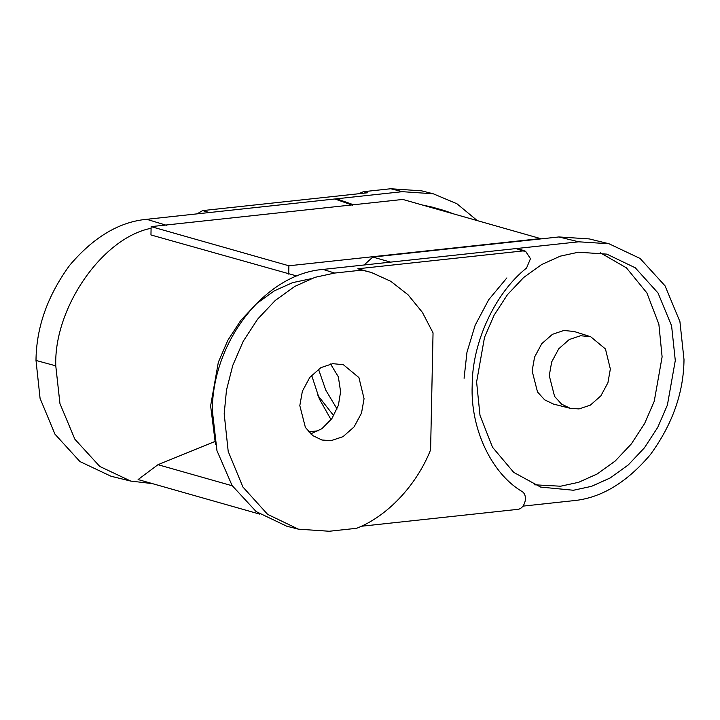 <?xml version="1.0" encoding="UTF-8"?>
<svg xmlns="http://www.w3.org/2000/svg" width="720" height="720" viewBox="0 0 720 720"><rect width="100%" height="100%" fill="white"/><g stroke="black" fill="none" stroke-linecap="round" stroke-linejoin="round"><path stroke-width="1.08" d="M358.731 193.734L363.384 191.7L390.762 188.748L421.569 190.836L433.233 193.779L402.363 191.682L334.836 198.981L338.112 199.35L353.511 204.759M477.279 220.617L456.939 203.76L433.233 193.779M422.181 204.957L432.054 207.072L444.546 210.618L434.673 208.503M333.729 415.728L317.943 395.523M197.082 213.867L202.644 210.6L367.596 192.78L363.384 191.7M152.208 483.57L130.788 481.095L111.006 476.244L79.92 461.547L54.945 434.151L40.068 398.34L36 360.396C36.324 327.402 47.511 295.758 69.552 265.464C93.447 237.222 119.169 221.841 146.727 219.303L334.836 198.981L352.566 205.209M130.788 481.095L99.792 466.461L74.871 439.218L59.949 403.605L55.773 365.85C53.757 308.574 101.853 238.032 151.092 228.285L150.957 234.963L296.991 276.039M214.695 441.594L157.977 464.688L138.105 479.556L259.776 514.143M318.69 430.74L308.655 431.82M311.616 375.228L319.401 399.015L331.065 419.724M36 360.441L55.773 365.85M454.05 214.011L444.546 210.618M318.483 369.153L325.791 390.186L337.068 408.996M356.616 528.3C387.252 516.384 416.619 485.244 430.596 449.856L433.044 332.874L422.397 312.381L408.069 294.804L390.753 281.286L371.466 272.52L362.025 270.099L334.647 273.06L314.991 277.335L294.795 286.407L275.247 300.474L257.661 319.104L243.234 341.262L232.758 365.463L226.485 390.114L224.19 413.802L228.204 451.431L242.91 487.026L267.615 514.359L298.431 529.164L329.238 531.252L356.616 528.3M364.059 398.691L361.512 413.1L354.078 426.915L343.017 436.662L331.137 440.64L321.948 440.019L312.768 435.609L305.397 427.455L299.817 405.63L302.373 391.221L309.798 377.397L320.868 367.65L332.748 363.672L343.359 364.698L358.92 377.586L364.059 398.691M590.661 336.717L574.101 331.479L563.868 330.48L552.42 334.323L541.746 343.71L534.591 357.039L532.125 370.926L537.507 391.968L544.608 399.825L553.464 404.073L570.303 408.339L561.573 404.136L554.571 396.387L549.261 375.633L551.691 361.926L558.747 348.786L569.277 339.516L580.572 335.736L590.661 336.717L605.457 348.966L610.344 369.027L607.923 382.734L600.858 395.874L590.337 405.144L579.042 408.924L570.303 408.339M298.431 529.164L286.767 526.221L256.176 511.596L232.092 485.532L216.963 450.675L212.328 410.544C212.301 341.487 265.383 273.906 323.064 269.424L516.078 248.571L518.913 248.895L525.6 251.271L522.774 250.947L357.822 268.776L371.466 272.52M361.269 526.266L517.356 509.4C525.015 509.103 528.561 495.081 521.874 491.418C491.265 473.184 470.322 428.463 472.194 385.344C472.122 342.441 495.045 292.986 526.554 268.029L530.469 258.687L525.6 251.271M522.918 506.133L573.273 500.697C600.831 498.159 626.553 482.778 650.448 454.536C672.489 424.242 683.676 392.598 684 359.604L679.932 321.66L665.055 285.849L640.08 258.453L608.994 243.756L578.691 241.803L516.078 248.571L522.774 250.947M675.288 360.504L667.395 405.072L657.729 427.383L644.427 447.813L628.218 464.985L610.2 477.954L591.57 486.324L573.453 490.257L540.63 487.08L513.72 472.383L492.498 447.219L479.997 415.359L476.604 381.969L484.497 337.401L494.163 315.09L507.465 294.66L523.674 277.488L541.701 264.519L560.322 256.149L578.439 252.207L606.843 254.133L635.256 267.786L658.026 292.986L671.589 325.809L675.288 360.504M608.994 243.756L589.212 238.905L558.909 236.952L372.834 257.058L364.095 264.996M534.339 484.785L560.601 486.216L578.664 482.292L597.231 473.949L615.195 461.025L631.35 443.907L644.607 423.549L654.237 401.301L662.112 356.886L658.863 324.189L646.866 292.878L626.418 267.849L600.282 252.774M506.889 277.902L488.718 299.7L475.146 325.287L466.974 352.242L464.076 378.279M362.025 270.099L357.822 268.776M310.698 433.89L321.948 428.679L331.902 418.563L338.382 405.306L340.605 391.779L338.355 376.848L330.561 363.996M215.496 444.501L210.618 405.828L218.349 362.196L227.808 340.344L240.831 320.346L256.698 303.534L274.347 290.835L292.581 282.645L311.067 278.712M157.977 464.688L232.263 485.802M288.891 265.779L151.128 226.629L402.768 199.44L540.531 238.59L288.891 265.779L288.711 274.122M541.332 238.851L540.531 238.59M151.128 226.629L151.092 228.285M36.675 360.603L36 360.396M146.727 219.303L166.491 225.315M202.644 210.6L209.34 212.544M390.762 188.748L402.363 191.682M372.834 257.058L390.582 262.134M578.691 241.803L558.909 236.952M334.647 273.06L323.064 269.424"/></g></svg>
